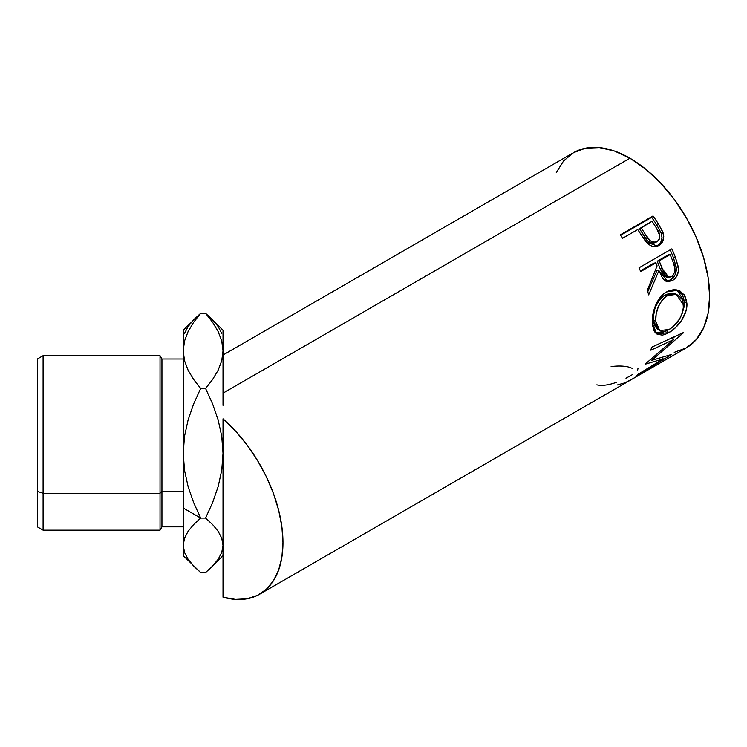 <?xml version="1.0" encoding="UTF-8"?>
<svg xmlns="http://www.w3.org/2000/svg" width="747" height="747" viewBox="0 0 747 747"><rect width="100%" height="100%" fill="white"/><g stroke="black" fill="none" stroke-linecap="round" stroke-linejoin="round"><path stroke-width="1.12" d="M183.23 555.563L183.23 453.27L184.481 436.5L188.085 419.982L193.641 403.931L200.672 388.459L205.574 388.459L212.596 403.894L218.105 419.777L221.728 436.239L223.017 453.27L221.766 470.04L218.171 486.549L212.606 502.6L205.574 518.073L200.672 518.073L205.574 518.073L212.596 524.562L218.105 531.238L221.728 538.148L223.017 545.31L221.766 552.35L218.171 559.288L212.606 566.039L205.574 572.538L200.672 572.538L193.65 566.058L188.141 559.382L184.518 552.463L183.23 545.31L184.481 538.26L188.085 531.322L193.641 524.571L200.672 518.073L193.65 502.638L188.141 486.755L184.518 470.302L183.23 453.27L183.23 508.007L200.672 518.073L193.65 502.638L188.141 486.755L184.518 470.302L183.23 453.261M43.093 493.291L43.093 355.684L43.093 493.291L160.026 493.291L161.94 491.377L161.94 358.999L161.94 491.377L183.23 491.377L161.94 491.377L161.94 526.85L161.94 491.377L160.026 493.291L160.026 355.684L160.026 493.291L43.093 493.291L43.093 530.165L43.093 493.291L37.35 491.377L43.093 493.291M183.23 358.999L161.94 358.999L160.026 355.684L43.093 355.684L37.35 358.999L37.35 491.377L37.35 359.027M223.017 418.834A112.722 65.082 60 0 1 280.134 516.663A112.722 65.082 60 0 1 259.62 594.229A112.722 65.082 60 0 1 223.017 597.18L223.017 508.007L223.017 597.18L235.436 599.383L246.977 598.805L257.332 595.443L266.221 589.392L273.402 580.83L278.668 569.97L281.89 557.113L282.973 542.621L281.89 526.878L278.668 510.304L273.402 493.356L266.221 476.502L257.332 460.199L246.977 444.876L235.436 430.963L223.017 418.834L223.017 508.007L223.017 418.834M223.017 393.155L223.017 405.369L223.017 393.155L629.945 158.215L223.017 393.155L223.017 381.512L223.017 393.155M674.224 352.36L686.306 347.887A112.722 65.082 -120 0 0 703.581 257.556A112.722 65.082 -120 0 0 629.945 158.215A112.722 65.082 -120 0 0 573.575 152.64L563.668 160.857L556.3 172.52M223.017 588.01L223.017 563.892M259.62 594.229L630.038 380.372A112.722 65.082 -120 0 0 631.57 379.439L664.391 360.484A112.722 65.082 60 0 1 662.86 361.417A112.722 65.082 60 0 1 661.291 362.276M632.868 378.729A112.722 65.082 60 0 1 631.831 379.28A112.722 65.082 -120 0 0 632.868 378.729L645.492 371.436L632.868 378.729M648.854 369.494A112.722 65.082 60 0 1 647.826 370.054A112.722 65.082 -120 0 0 648.854 369.494L658.957 363.668L648.854 369.494M663.215 358.905L645.511 364.106A112.722 65.082 -120 0 0 645.791 363.584L673.71 339.549L650.88 350.212A112.722 65.082 -120 0 0 651.561 347.271L683.346 332.583A112.722 65.082 60 0 1 683.234 332.985L651.552 360.428L671.674 354.405A112.722 65.082 60 0 1 671.432 354.666L635.986 376.124A112.722 65.082 -120 0 0 637.779 374.452L663.215 358.905L662.262 357.608L663.215 358.905L637.779 374.452A112.722 65.082 -120 0 1 635.986 376.124L671.432 354.666A112.722 65.082 -120 0 0 671.674 354.405L651.552 360.428L650.758 359.531L651.552 360.428L683.234 332.985A112.722 65.082 -120 0 0 683.346 332.583L651.561 347.271A112.722 65.082 -120 0 1 650.88 350.212L673.71 339.549L645.791 363.584A112.722 65.082 -120 0 1 645.511 364.106L663.215 358.905M686.652 300.966L686.736 307.138L685.839 311.49L681.815 320.024L675.774 327.401L670.638 331.519L665.568 334.226L662.43 335.114L657.257 334.264L653.784 330.202L652.542 325.15L652.374 318.96L652.887 314.468L655.595 305.364L660.236 297.362L663.215 294.271L668.21 291.05L673.458 289.696L676.857 289.911L679.994 291.013L684.822 295.719L686.652 300.966M666.044 281.33L671.086 279.677L675.139 274.803L676.352 268.024L673.364 257.472A109.407 63.168 -120 0 0 670.171 249.825A109.407 63.168 60 0 1 673.364 257.472L675.391 257.285A112.722 65.082 -120 0 0 671.861 248.854L639.04 267.8L671.861 248.854A112.722 65.082 60 0 1 675.391 257.285L678.491 268.145L678.397 271.198L676.409 276.801L672.58 280.461L668.238 281.638L664.158 279.892L662.496 278.033L658.901 270.601L648.676 294.888A112.722 65.082 -120 0 0 647.369 290.2L657.089 265.904A112.722 65.082 -120 0 0 655.829 262.832L640.683 271.572A112.722 65.082 -120 0 0 639.04 267.8A112.722 65.082 -120 0 1 640.683 271.572L655.829 262.832L653.858 263.159L640.403 270.928L653.858 263.159L655.829 262.832A112.722 65.082 -120 0 1 657.089 265.904L647.369 290.2A112.722 65.082 -120 0 1 648.676 294.888L658.901 270.601L667.715 281.591L672.58 280.461C676.95 277.688 678.892 273.243 678.379 267.137L675.391 257.285L673.364 257.472L676.25 267.043L678.379 267.137L676.25 267.043C676.707 273.01 674.746 277.37 670.376 280.125L672.58 280.461L670.376 280.125L666.585 281.33M656.333 246.529L660.712 242.635L662.01 237.443L661.095 232.831L656.594 224.642A109.407 63.168 -120 0 0 651.673 217.358A109.407 63.168 60 0 1 656.594 224.642L658.107 223.456A112.722 65.082 -120 0 0 653.046 215.948L651.673 217.358L620.533 235.333L651.673 217.358L653.046 215.948L620.225 234.903L653.046 215.948A112.722 65.082 60 0 1 658.107 223.456L662.636 231.598L663.747 236.612L662.496 241.916L658.21 245.81L655.875 246.566L652.476 246.379L649.152 244.764L645.315 240.889L639.563 232.308A112.722 65.082 -120 0 0 637.733 229.553L622.578 238.302A112.722 65.082 -120 0 0 620.225 234.903A112.722 65.082 -120 0 1 622.578 238.302L637.733 229.553A112.722 65.082 -120 0 1 639.563 232.308L646.258 242.065L657.565 246.08L658.975 245.399C663.224 242.766 664.587 238.554 663.084 232.784L658.107 223.456L656.594 224.642L661.403 233.699L663.084 232.784L661.403 233.699C662.832 239.329 661.422 243.466 657.173 246.09L656.594 246.407M221.766 333.498L218.171 326.56L212.606 319.809L205.574 313.31L212.568 322.228L218.152 331.556L221.756 341.118L223.017 350.885L223.017 381.512L223.017 350.885L221.738 360.708L218.133 370.241L212.596 379.513L205.574 388.459L200.672 388.459L193.65 379.504L188.113 370.251L184.509 360.698L183.23 350.885L184.481 341.146L188.095 331.556L193.669 322.228L200.672 313.31L205.574 313.31L212.568 322.228L218.152 331.556L221.756 341.118L223.017 350.885L223.017 330.286M223.017 563.836L223.017 555.647L211.625 567.038L218.171 559.288L221.766 552.35L223.017 545.31L221.728 538.148L218.105 531.238L212.596 524.562L205.574 518.073L212.606 502.6L218.171 486.549L221.766 470.04L223.017 453.27L221.728 436.239L218.105 419.777L212.596 403.894L205.574 388.459L212.596 379.513L218.133 370.241L221.738 360.708L223.017 350.885L223.017 330.202L205.574 313.31L200.672 313.31L193.65 319.791L188.141 326.467L184.518 333.386M194.622 567.038L188.141 559.382L184.518 552.463L183.23 545.31L184.481 538.26L188.085 531.322L193.641 524.571L200.672 518.073L183.23 508.007L183.23 555.647L200.672 572.538L205.574 572.538L211.625 567.038M193.669 322.228L200.672 313.31L183.23 330.202L183.23 453.27L183.23 330.286M183.23 409.524L183.23 412.867M223.017 372.986L223.017 370.783M662.86 361.417L686.306 347.887L696.213 339.661L703.581 327.998L708.119 313.348L709.65 296.279L708.119 277.436L703.581 257.556L696.213 237.387L686.306 217.722L674.224 199.3L660.441 182.838L645.492 168.962L629.945 158.215L614.389 151.006L599.439 147.617L585.657 148.167L573.575 152.64L223.017 355.03M632.466 368.402L628.18 366.926C623.54 365.862 617.853 365.741 611.121 366.572M616.303 382.389L615.07 382.809C607.909 385.228 601.83 385.91 596.825 384.854M632.821 374.396L625.986 378.243M638.05 368.131L637.621 370.316M617.395 384.948L624.828 382.866L631.57 379.439L664.391 360.484M671.46 337.476L673.71 339.549L671.46 337.476M650.908 359.699L650.357 359.867L650.908 359.699M674.812 336.561L672.608 338.531L674.812 336.561M654.932 332.676L660.124 333.405L667.034 330.576L666.585 330.846L668.901 332.592C678.173 327.662 688.024 313.843 686.866 302.946L684.523 301.779L682.506 294.785L676.913 289.92L684.523 301.779L686.866 302.946L684.177 294.72L677.968 290.181L666.501 291.937C657.201 296.764 651.44 312.526 652.374 323.18L656.762 333.956L668.901 332.592L666.585 330.846L655.605 332.994M684.523 301.779L682.095 313.749L684.392 305.85L684.523 301.779M657.332 329.063L654.549 325.561L653.532 321.499L653.401 316.597L654.764 309.333M656.071 305.822L659.881 299.398L663.644 295.868L669.256 293.338L674.289 293.608M676.362 294.299L674.261 293.599L665.007 295L667.286 295.653L665.007 295C656.977 301.088 653.111 309.398 653.392 319.921L655.735 321.098C655.418 310.285 659.265 301.807 667.286 295.653L676.371 294.318L683.505 305.056C682.963 315.561 678.229 323.684 669.303 329.436L659.685 330.594L655.735 321.098L653.392 319.921L657.229 329.007L661.655 331.369L663.971 331.435L667.911 330.174L672.095 327.569L679.593 319.034L682.655 312.022L683.384 308.474L683.01 301.9L681.908 299.127L678.155 295.121L672.954 293.842L668.686 294.934L664.606 297.558L662.159 300.089L658.368 306.634L656.155 314.029L655.735 321.098L656.893 326.925L659.676 330.585M656.837 270.703L658.901 270.601L656.837 270.703L647.798 291.685L656.837 270.703M657.22 261.217L668.163 254.895L657.22 261.217L660.152 268.752L657.22 261.217L659.19 260.89L657.22 261.217M666.268 277.062L663.495 275.475L660.152 268.752L666.585 277.109L668.808 277.324M671.525 276.67L668.826 277.324L662.206 268.649L660.152 268.752L662.206 268.649L659.19 260.89L670.134 254.568L668.163 254.895L670.134 254.568L659.19 260.89L664.569 274.084L666.94 276.698L668.434 277.268L672.216 276.194L674.662 272.244L674.877 268.229L673.262 262.496A112.722 65.082 -120 0 0 670.134 254.568A112.722 65.082 -120 0 1 673.262 262.496C676.016 268.229 675.437 272.954 671.525 276.67M655.959 242.056L653.737 243.12M652.056 243.195L650.31 242.738L647.285 240.441L639.656 228.918L643.858 235.557C646.641 241.505 650.45 243.83 655.287 242.523M657.033 241.72C652.159 242.962 648.293 240.543 645.427 234.455L650.385 240.879L653.765 242.364L657.033 241.72L659.227 239.245L659.769 235.632L656.632 228.405C660.544 233.671 660.684 238.116 657.033 241.72L654.727 242.794M645.427 234.455L643.858 235.557L645.427 234.455L641.094 227.611L639.656 228.918L652.038 221.289L641.094 227.611L645.427 234.455M656.632 228.405A112.722 65.082 -120 0 0 652.038 221.289A112.722 65.082 -120 0 1 656.632 228.405M37.35 526.822L37.35 491.377L37.35 526.85L43.093 530.165L160.026 530.165L160.026 493.291L160.026 530.165L161.94 526.85L183.23 526.85M37.35 411.597L37.35 412.858M183.23 453.27L184.481 436.5L188.085 419.982L193.641 403.931L200.672 388.459L193.65 379.504L188.113 370.251L184.509 360.698L183.23 350.885L184.481 341.146"/></g></svg>
